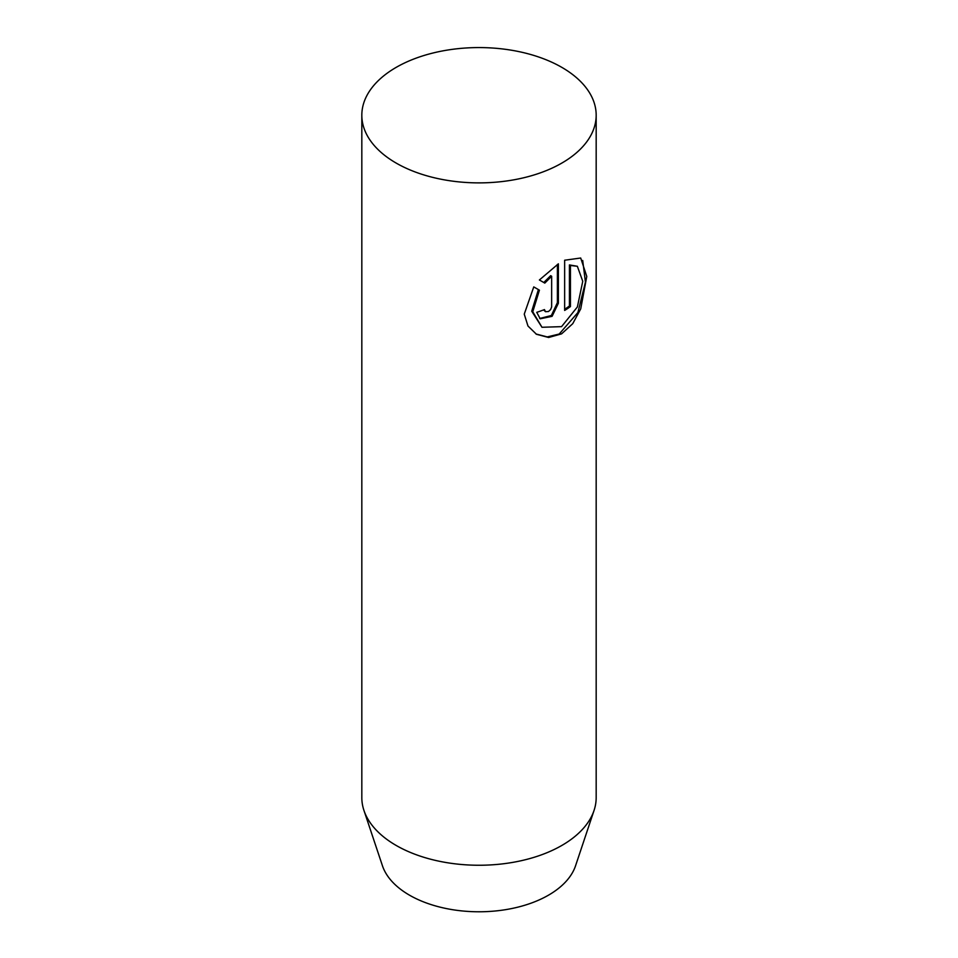 <?xml version="1.0" encoding="UTF-8"?>
<svg xmlns="http://www.w3.org/2000/svg" width="958" height="958" viewBox="0 0 958 958"><rect width="100%" height="100%" fill="white"/><g stroke="black" fill="none" stroke-linecap="round" stroke-linejoin="round"><path stroke-width="1.44" d="M396.145 163.064A117.175 67.659 180 0 1 361.825 115.223A117.175 67.659 180 0 1 434.154 52.726A117.175 67.659 180 0 1 561.855 67.383A117.175 67.659 180 0 1 596.175 115.223A117.175 67.659 180 0 1 523.846 177.733A117.175 67.659 180 0 1 396.145 163.064M361.825 115.223L361.825 797.595A117.175 67.659 0 0 0 363.944 810.42L382.446 865.769A98.339 56.773 0 0 0 409.461 895.155A98.339 56.773 0 0 0 507.812 909.286A98.339 56.773 0 0 0 575.554 865.769L594.056 810.42A117.175 67.659 0 0 0 596.175 797.595L596.175 115.223M363.944 810.42A117.175 67.659 0 0 0 396.145 845.435A117.175 67.659 0 0 0 513.332 862.284A117.175 67.659 0 0 0 594.056 810.42M533.762 286.909L539.426 290.178L532.768 311.793L541.977 327.277L561.556 326.642L577.375 306.979L582.751 281.305L577.363 266.276L570.429 265.498L570.429 306.584A117.175 67.659 180 0 1 564.645 310.44L564.645 260.229L580.704 258.013L586.775 276.419L580.716 308.907L572.74 323.684L561.568 333.863L548.647 337.491L536.468 334.282L527.978 326.019L524.254 314.152L533.762 286.909L539.426 290.178M544.455 309.59L545.533 311.709L548.491 311.518L550.634 309.542L551.64 306.943L551.652 276.251L544.803 283.101L539.39 279.976L558.382 263.821L558.382 303.231L552.095 316.332L540.192 318.798L536.743 312.332A117.175 67.659 0 0 0 544.455 309.59M543.797 282.514L550.658 275.676L551.652 276.251M545.533 311.709L543.581 309.925M539.701 318.487L551.377 315.505L557.388 302.656L557.388 264.468M564.645 309.242A115.774 66.844 0 0 0 569.423 306.009L569.423 264.923L577.363 266.276M541.977 327.289L531.726 311.218L538.396 289.591M569.423 264.923L570.429 265.498M569.423 306.009L570.429 306.584M535.953 333.983L547.222 336.917L559.185 334.043L577.902 312.548L585.446 282.155L582.704 260.468M557.388 302.656L558.382 303.231"/></g></svg>
